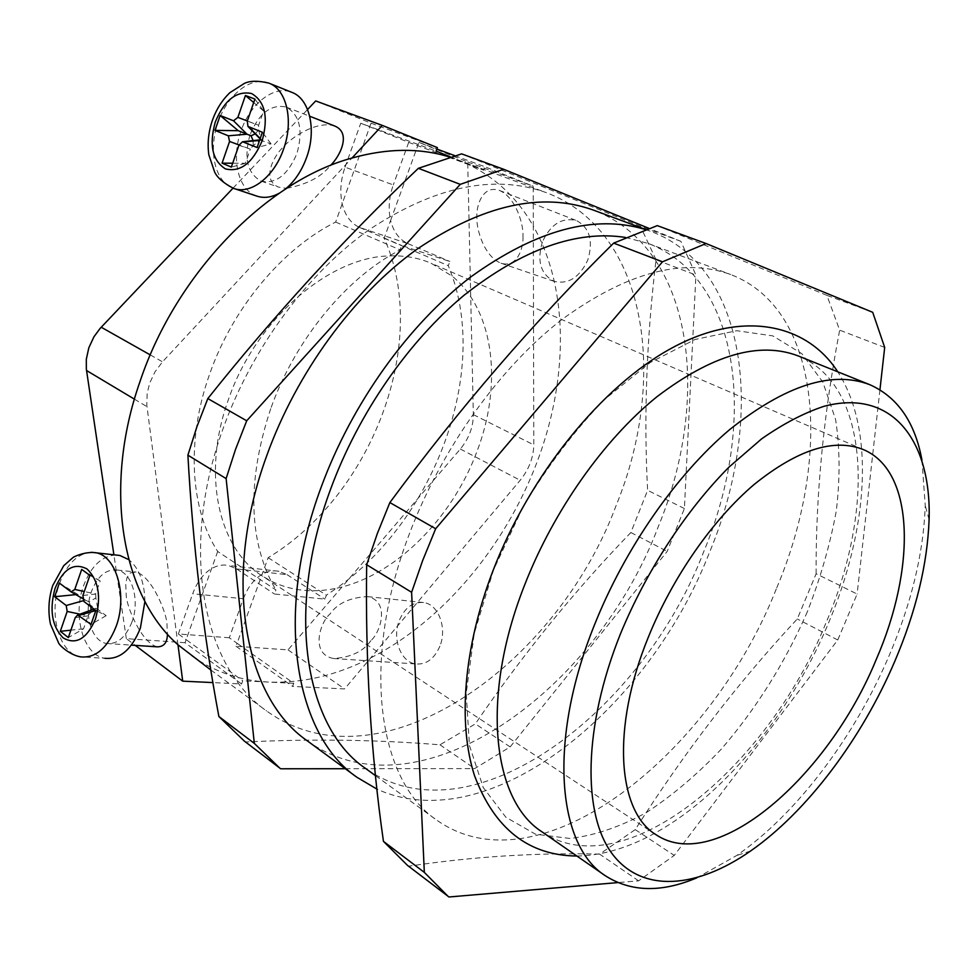 <?xml version="1.0" encoding="UTF-8"?>
<svg xmlns="http://www.w3.org/2000/svg" width="978" height="978" viewBox="0 0 978 978"><rect width="100%" height="100%" fill="white"/><g stroke="black" fill="none" stroke-linecap="round" stroke-linejoin="round"><path stroke-width="0.73" stroke-dasharray="4.89 3.67" d="M522.937 236.248C523.805 247.3 517.313 268.485 500.981 263.192C483.829 256.432 476.225 228.424 476.946 217.984C475.846 207.104 482.117 184.463 499.342 190.404C516.518 197.715 523.817 225.894 522.937 236.248M542.374 241.982C536.739 261.187 540.687 274.329 554.208 281.395C568.377 284.586 579.575 277.446 587.802 259.977C593.45 240.918 589.697 227.788 576.531 220.588C561.971 217.104 550.59 224.243 542.374 241.982M284.94 189.402L279.256 193.204M256.713 196.052C238.253 190.135 230.93 158.864 240.967 131.125C250.038 103.68 274.109 84.793 291.811 92.335M250.038 134.768C243.608 158.008 247.324 173.473 261.187 181.162C275.857 184.194 287.776 175.001 296.909 153.583C303.376 130.367 299.818 114.866 286.248 107.079C271.151 103.851 259.084 113.081 250.038 134.768M334.941 126.113C317.068 119.939 290.845 137.788 283.339 146.981C273.938 155.49 260.882 179.94 278.657 187.14L286.248 188.338M286.591 188.326C306.737 184.524 321.261 176.994 330.185 165.747L330.405 165.514M115.881 555.015C101.773 555.895 90.966 566.213 83.485 585.956C72.348 616.006 83.558 655.394 104.854 658.292L80.612 656.874C59.34 653.964 48.264 614.098 59.462 583.658C66.822 564.013 77.421 553.548 91.272 552.277M131.993 621.886C125.832 637.326 117.348 644.526 106.529 643.487C91.406 641.385 83.374 613.279 91.357 591.8C97.494 576.103 106.125 568.854 117.25 570.04C131.957 572.289 140.123 600.26 131.993 621.886M157.213 646.837C141.26 642.901 126.186 605.516 126.211 595.04L125.71 583.829L127.079 577.399L130.441 572.864L136.052 572.044C152.189 576.323 167.226 614.306 166.969 624.636L167.421 634.074M370.833 640.712C363.339 651.434 350.919 657.363 333.584 658.512C309.928 654.258 320.063 622.252 329.977 614.013C337.581 603.23 350.136 597.424 367.606 596.617C390.149 601.164 380.748 632.143 370.833 640.712M439.904 646.152C434.293 658.976 426.176 664.906 415.552 663.94C400.662 662.057 391.982 638.402 399.281 620.468C404.916 607.387 413.205 601.433 424.146 602.607C438.621 604.734 447.288 628.206 439.904 646.152M177.984 644.808L146.798 405.063L147.152 393.413L149.658 383.217L154.976 371.848L162.507 361.823L351.958 158.045M315.698 100.942L371.041 123.179L335.637 222.067C282.397 248.632 232.409 308.204 209.463 374.623C185.869 440.98 190.453 509.44 217.691 551.494L275.918 589.93L274.439 594.001L324.904 599.135L326.371 595.186L336.591 588.218C312.887 593.243 291.016 590.846 270.967 581.054L275.918 589.93M270.735 408.694C248.18 476.751 248.253 534.196 270.967 581.054L262.544 576.164C218.62 548.976 201.297 474.281 228.351 399.782C255.466 319.989 328.975 256.811 389.391 255.93C404.537 255.344 418.45 257.789 431.127 263.253L452.288 276.224C494.795 311.016 502.582 385.454 476.751 452.044C451.787 518.951 394.672 576.189 336.591 588.218C432.472 520.773 487.741 377.752 452.288 276.224L448.315 265.686L449.868 261.481L401.64 245.49L400.051 249.83L389.391 255.93C339.439 286.053 293.351 344.708 270.735 408.694M541.885 831.765C624.074 888.305 768.28 766.984 825.982 622.827C874.613 510.051 870.396 384.904 798.244 355.943M807.376 611.727C785.028 662.705 756.324 708.537 721.251 749.185C697.363 774.331 672.473 795.42 646.592 812.437C620.529 826.716 595.064 835.395 570.198 838.488L535.541 834.21L505.87 817.253L483.218 787.473L469.477 745.591L466.188 693.341L474.22 633.536L493.523 569.929L523.083 506.873C547.264 466.494 574.318 430.772 604.233 399.733L649.991 362.667L695.065 339.476L736.74 330.711L772.852 335.894L801.862 353.681L822.889 382.202L835.554 419.342C839.955 447.594 840.2 478.095 836.3 510.834C830.188 544.233 820.542 577.864 807.376 611.727M921.973 460.161L925.237 505.577C923.55 553.022 911.545 602.961 889.246 655.382C854.552 736.801 797.168 813.513 736.715 855.493L696.996 877.755M243.424 598.719C247.654 587.387 253.877 579.257 262.116 574.331C267.654 571.189 273.278 570.186 278.999 571.311L287.08 574.673L236.59 568.915L228.485 565.48C222.764 564.343 217.116 565.394 211.554 568.634C203.277 573.744 196.994 582.118 192.703 593.78L243.424 598.719L229.28 637.754L237.079 643.267L235.991 646.262L288.021 649.881L460.332 449.036C468.927 438.547 473.254 427.08 473.34 414.623L467.716 162.006L418.951 142.421L390.601 220.466C388.058 209.133 388.951 197.287 393.29 184.915L345.051 167.152C340.625 179.915 339.684 192.116 342.19 203.754C345.063 215.551 350.882 223.461 359.659 227.495L408.07 243.681C399.342 239.696 393.511 231.957 390.601 220.466L384.158 238.204C430.846 341.31 372.422 494.88 268.155 557.692L237.079 643.267L293.755 683.329L292.605 686.422L344.598 688.915L520.186 480.284C528.927 469.416 533.475 457.606 533.792 444.88L533.316 226.138C569.795 290.173 568.145 381.97 536.091 464.526C504.281 547.301 442.508 621.287 370.674 657.925C336.774 675.285 302.752 683.341 268.632 682.082C239.793 680.712 213.595 671.593 190.025 654.722M616.189 505.369C556.641 666.336 379.281 792.266 266.652 710.982C203.522 667.558 178.827 550.969 222.752 429.538C251.554 348.461 307.532 273.045 369.818 229.243C435.43 186.211 494.147 173.974 545.981 192.519C647.949 230.612 667.962 379.146 616.189 505.369M307.239 740.786C418.865 821.092 596.714 690.505 658.218 526.8C711.483 398.303 694.148 247.825 593.194 210.025M645.284 229.488L650.993 231.444C750.481 268.828 764.393 421.604 709.307 552.851C648.561 709.343 489.562 840.261 376.982 789.136M625.529 237.434L648.206 243.449C742.889 279.463 756.556 425.613 703.647 551.885C642.13 712.815 470.797 843.354 365.417 768.341M776.263 588.988C711.373 754.405 539.685 892.951 436.763 820.139C378.278 780.945 360.087 662.693 409.171 534.404C441.322 449 499.501 367.911 561.568 319.757C626.764 272.324 683.145 257.251 730.7 274.537C822.975 309.806 831.716 458.963 776.263 588.988M407.533 865.432L408.572 866.215C473.401 856.557 537.081 852.535 599.6 854.124L635.235 829.613C684.184 752.571 738.207 682.363 797.29 618.964L816.129 573.744L857.119 594.037L837.755 639.979L674.245 855.408L638.622 880.836L617.803 882.608M244.414 741.153L245.502 741.984C312.055 738.745 376.872 739.686 439.953 744.808L475.332 723.891C522.912 654.306 574.758 590.529 630.871 532.521L647.619 490.333C643.695 416.384 646.507 339.537 656.042 259.781L695.92 275.062L680.871 241.321L648.793 228.29M345.051 167.152L360.735 123.228L436.09 151.125M371.041 123.179L437.374 147.592M359.659 227.495L401.64 245.49M335.637 222.067L400.051 249.83M360.735 123.228L408.694 142.36L483.658 170.172L484.929 166.761L454.648 155.6M418.951 142.421L436.848 149.023M408.07 243.681L449.868 261.481M384.158 238.204L448.315 265.686M236.59 568.915L274.439 594.001M217.691 551.494L186.138 639.636L242.752 680.786L241.59 683.977L212.959 682.595M229.28 637.754L178.351 633.976L186.138 639.636L185.025 642.717L241.59 683.977M287.08 574.673L324.904 599.135M268.155 557.692L326.371 595.186M235.991 646.262L292.605 686.422M879.943 389.77L857.119 594.037M408.572 866.215L448.963 896.985M638.622 880.836L599.6 854.124M816.129 573.744C815.689 495.797 823.525 414.599 839.662 330.148L826.887 295.356L872.706 312.312M826.887 295.356L657.277 225.625M884.687 347.41L839.662 330.148M635.235 829.613L674.245 855.408M837.755 639.979L797.29 618.964M345.271 768.72L474.685 768.586L510.161 746.911L667.192 551.396L684.404 508.536L695.92 275.062M439.953 744.808L474.685 768.586M280.686 768.781L245.502 741.984M680.871 241.321L640.431 226.358L461.628 153.864M684.404 508.536L647.619 490.333M630.871 532.521L667.192 551.396M510.161 746.911L475.332 723.891M656.042 259.781L640.431 226.358M449.55 157.006L460.247 160.795C491.8 174.047 516.152 195.82 533.316 226.138L533.23 186.236L484.929 166.761M293.755 683.329L242.752 680.786M450.259 156.798L483.658 170.172M185.025 642.717L126.333 638.646L135.27 645.382M126.333 638.646L113.888 554.783M233.021 188.167L307.581 109.499M467.716 162.006L533.23 186.236M288.021 649.881L344.598 688.915M178.351 633.976L192.703 593.78M408.694 142.36L393.29 184.915M144.915 601.409C144.499 582.081 139.108 568.145 128.741 559.624M91.052 610.138L90.893 612.252L88.057 615.871L83.558 628.817L68.326 637.57M83.558 628.817L70.881 630.174M90.893 612.252L96.088 608.316L97.653 608.279L95.881 597.925L89.145 601.91L90.807 606.678M89.145 601.91L85.392 600.125L83.228 600.724M70.942 591.763L85.392 600.125L77.8 594.428L75.844 594.624M77.8 594.428L59.365 583.084M95.881 597.925L95.661 594.013L84.279 591.519M82.898 595.504L95.661 594.013L100.184 580.993L81.7 569.416M100.184 580.993L89.866 575.382M97.653 608.279L98.362 609.832L83.912 601.494M95.82 610.565L98.362 609.832L106.174 615.688L95.856 610.468M106.174 615.688L91.003 624.404M255.221 133.888L258.669 129.903L258.644 125.245L263.595 111.015L254.916 99.071M263.595 111.015L253.705 102.556M258.669 129.903L260.894 139.744L253.229 145.563L250.331 149.133L239.023 144.952M253.229 145.563L253.131 140.6M238.901 145.282L250.331 149.133L245.417 163.265L232.691 163.216M245.417 163.265L231.334 167.104M259.745 139.878L271.04 143.864L257.08 147.519M271.04 143.864L262.397 132.262M268.926 83.154C251.212 75.599 227.092 94.854 217.96 122.69C207.862 150.82 215.099 182.434 233.559 188.363L234.341 188.62M150.257 354.904L162.507 361.823M134.414 399.146L146.981 406.665M473.34 414.623L533.792 444.88M460.332 449.036L520.186 480.284M79.927 614.147L88.057 615.871L75.233 617.619M247.324 120.966L258.644 125.245L247.287 121.089M260.246 138.46L262.018 140.233L259.549 140.453M500.981 263.192L554.208 281.395M261.187 181.162L278.657 187.14M106.529 643.487L131.394 645.125M333.584 658.512L415.552 663.94M576.886 856.019C671.678 854.858 777.938 744.943 828.831 622.277C867.339 530.663 875.982 431.151 837.755 371.811M750.554 851.019L736.715 855.493M863.562 449.66L431.127 263.253M210.893 670.04L266.652 710.982M375.54 775.688L436.763 820.139M648.206 243.449L730.7 274.537M645.504 229.414L650.993 231.444M456.836 159.487L545.981 192.519M656.079 834.76L262.544 576.164M929.1 519.599L925.237 505.577M278.999 571.311L228.485 565.48M367.606 596.617L424.146 602.607M117.25 570.04L136.052 572.044M82.531 598.512L85.881 600.455M93.998 609.062L96.088 608.316M286.248 107.079L309.72 116.248M260.087 138.9L260.943 139.781M499.342 190.404L576.531 220.588"/><path stroke-width="1.47" d="M268.926 83.154C258.473 80.599 250.344 80.648 244.524 83.313L229.879 92.678C222.067 100.172 216.187 109.524 212.263 120.746C208.4 132.274 207.263 143.656 208.84 154.854L214.659 172.091C217.434 177.874 223.742 183.289 233.559 188.363C250.49 195.025 274.182 176.908 283.583 149.047C293.913 120.869 286.652 89.365 268.926 83.154L291.811 92.335C309.525 98.558 316.848 129.695 306.603 157.47C301.591 171.174 294.378 181.81 284.94 189.402M279.256 193.204C271.297 197.519 263.791 198.473 256.713 196.052L234.341 188.62M104.854 658.292C119.903 659.698 131.749 649.636 140.38 628.096L144.915 601.409M167.421 634.074C167.324 642.619 163.925 646.874 157.213 646.837L131.394 645.125M113.888 554.783L86.333 368.95L86.308 359.281L88.827 347.789L93.912 336.835L100.062 328.486L233.021 188.167M648.793 228.29L503.646 169.28L460.259 184.353L418.376 168.314C344.488 238.412 274.292 315.161 207.813 398.572L196.908 426.763L187.898 455.173C192.935 545.956 203.253 633.059 218.876 716.495L244.414 741.153L280.686 768.781L345.271 768.72M207.813 398.572L246.713 420.784L235.453 449.599L226.114 478.597L254.317 743.39L279.598 767.962M447.936 896.215L424.33 872.388L411.616 592.301L422.679 560.492L435.662 528.743L389.867 502.57L377.312 533.621L366.677 564.758C365.234 661.042 370.821 753.243 383.449 841.361L407.533 865.432L448.963 896.985L617.803 882.608M869.76 384.672L798.244 355.943C759.319 341.053 712.167 354.708 656.764 396.885C603.988 439.55 553.609 510.626 524.648 584.966C480.137 697.485 492.545 800.407 541.885 831.765L605.223 875.677C557.399 845.518 547.57 741.153 594.428 625.015C624.93 548.328 676.556 474.391 729.686 429.586C785.383 385.246 832.07 370.271 869.76 384.672C897.621 397.08 915.017 422.239 921.973 460.161M620.26 634.331C583.059 727.473 582.46 814.258 612.265 853.904C642.277 893.623 696.923 888.415 750.554 851.019C807.388 811.398 861.85 738.5 894.809 661.262C915.995 611.507 927.425 564.294 929.1 519.599C931.508 441.115 892.718 388.132 823.965 406.322C804.075 412.887 783.292 423.731 761.63 438.853L729.087 467.019C685.847 510.504 646.262 571.103 620.26 634.331M696.996 877.755C661.495 892.816 630.908 892.119 605.223 875.677M648.365 637.094C672.558 577.167 712.852 519.465 754.307 484.33C797.803 449.415 834.222 437.863 863.562 449.66C915.139 471.469 915.921 568.536 876.251 659.441C828.5 776.373 716.177 874.992 656.079 834.76C617.619 811.752 610.908 728.512 648.365 637.094M210.893 670.04L177.984 644.808C122.372 596.054 102.201 489 140.111 381.212C176.211 273.265 266.86 180.979 351.958 158.045C387.545 148.143 420.075 147.8 449.55 157.006M645.504 229.414L593.194 210.025C541.861 191.639 483.071 204.732 416.836 249.317C353.902 294.659 296.774 372.312 266.872 455.332C221.26 579.722 244.683 697.901 307.239 740.786L356.933 777.278C295.197 735.138 273.485 615.125 321.2 487.105C351.872 403.413 408.682 324.415 470.895 276.835C536.299 229.879 594.416 214.096 645.284 229.488M376.982 789.136L356.933 777.278M375.54 775.688L365.417 768.341C305.539 727.938 284.684 612.045 330.772 488.731C358.571 413.156 408.449 341.346 464.183 295.16C522.655 249.182 576.433 229.94 625.529 237.434M351.958 158.045L382.312 125.404L437.374 147.592L436.09 151.125L450.259 156.798M436.848 149.023L454.648 155.6M435.662 528.743L662.485 261.811L706.079 243.522L872.706 312.312L884.687 347.41L879.943 389.77M366.677 564.758L411.616 592.301M424.33 872.388L383.449 841.361M706.079 243.522L657.277 225.625L613.658 243.106L662.485 261.811M613.658 243.106C534.355 321.346 459.758 407.838 389.867 502.57M460.259 184.353L246.713 420.784M218.876 716.495L254.317 743.39M226.114 478.597L187.898 455.173M418.376 168.314L461.628 153.864L503.646 169.28M212.959 682.595L182.715 681.153L177.984 644.808M307.581 109.499L315.698 100.942L382.312 125.404M135.27 645.382L182.715 681.153M330.405 165.514C339.818 156.676 351.664 133.191 334.941 126.113L309.72 116.248M128.741 559.624L119.854 555.467L115.881 555.015M68.326 637.57L75.233 617.619L77.678 614.966L91.003 624.404L95.856 610.468L83.912 601.494L82.898 595.504L89.866 575.382L81.7 569.416L74.78 589.441L71.101 591.873L59.365 583.084L54.682 596.727L66.198 605.492L67.176 611.446L60.318 631.311L68.326 637.57M70.881 630.174L60.318 631.311M90.807 606.678L91.052 610.138M75.844 594.624L54.682 596.727M254.916 99.071L247.287 121.089L247.947 126.394L262.397 132.262L257.08 147.519L242.52 141.761L238.901 145.282L231.334 167.104L222.067 163.167L229.561 141.455L228.339 135.808L215.001 130.392L220.136 115.477L233.522 120.795L237.874 117.384L245.441 95.489L254.916 99.071M253.705 102.556L245.441 95.489M253.131 140.6L251.04 135.771L255.221 133.888M251.04 135.771L247.018 134.206L233.522 120.795M228.339 135.808L247.018 134.206L238.241 130.685L220.136 115.477M238.241 130.685L215.001 130.392M232.691 163.216L222.067 163.167M262.141 140.856C252.52 163.216 240.27 172.544 225.392 168.876C212.36 160.575 208.986 144.952 215.282 122.018C224.39 100.123 236.444 90.612 251.48 93.485C265.038 101.333 268.583 117.128 262.141 140.856M116.199 626.262C107.507 648.096 95.648 658.304 80.612 656.874C69.572 654.967 59.78 645.541 58.68 643.133L50.477 624.172C47.824 611.238 48.594 598.316 52.763 585.443L63.717 565.712L72.775 557.741C72.348 557.374 84.866 551.164 95.868 552.729C116.321 555.907 127.69 595.541 116.199 626.262M55.049 588.414C49.218 609.807 51.907 626.287 63.118 637.864C76.003 645.248 86.797 638.964 95.502 619.013C101.467 596.886 98.631 580.186 86.969 568.927C73.949 562.264 63.313 568.768 55.049 588.414M101.223 327.227L150.257 354.904M86.529 370.503L134.414 399.146M91.272 552.277L119.854 555.467M79.927 614.147L67.176 611.446M83.228 600.724L66.198 605.492M84.279 591.519L74.78 589.441M95.82 610.565L79.108 615.333M247.324 120.966L237.874 117.384M239.023 144.952L229.561 141.455M259.549 140.453L243.29 141.908M260.246 138.46L248.546 126.761M837.755 371.811C806.508 323.217 741.862 309.818 671.739 348.095C601.678 386.078 529.868 474.611 492.802 571.176C463.694 647.46 457.57 722.986 474.489 775.554C494.428 828.757 528.56 855.579 576.886 856.019M71.101 591.873L82.531 598.512M77.678 614.966L93.998 609.062M242.52 141.761L259.745 139.878M247.947 126.394L260.087 138.9"/></g></svg>
